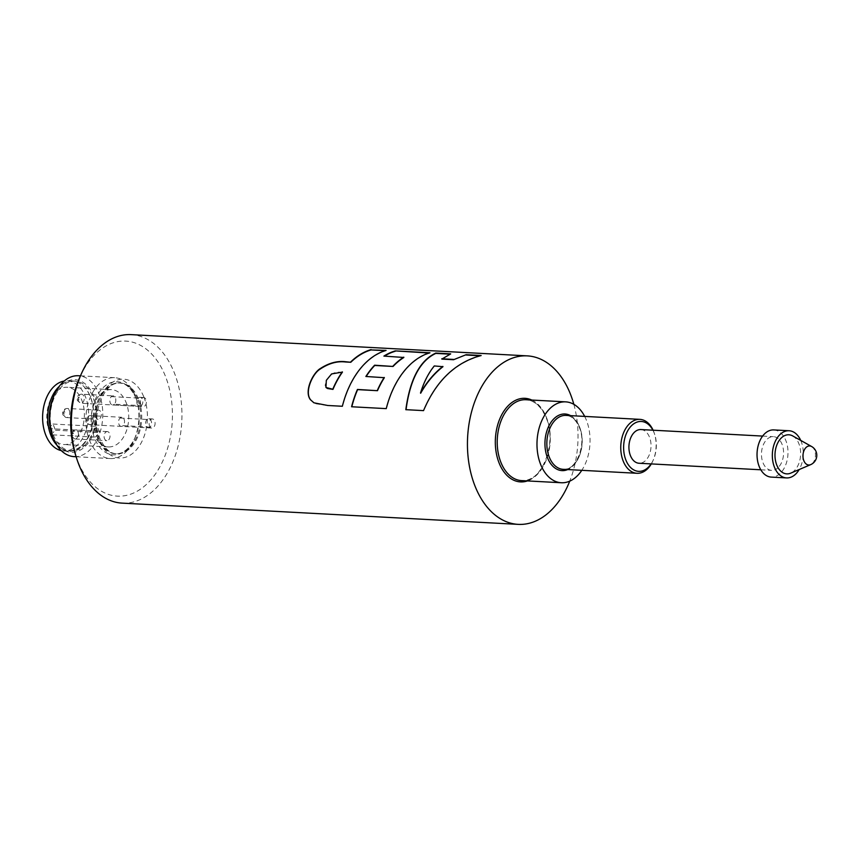 <?xml version="1.0" encoding="UTF-8"?>
<svg xmlns="http://www.w3.org/2000/svg" width="859" height="859" viewBox="0 0 859 859"><rect width="100%" height="100%" fill="white"/><g stroke="black" fill="none" stroke-linecap="round" stroke-linejoin="round"><path stroke-width="0.64" stroke-dasharray="4.29 3.22" d="M105.528 432.335A4.553 2.985 -86.9 0 1 107.3 431.583A4.553 2.985 -86.9 0 1 109.963 434.89A4.553 2.985 -86.9 0 1 108.588 439.926A4.553 2.985 -86.9 0 1 106.817 440.678A4.553 2.985 -86.9 0 1 104.154 437.371A4.553 2.985 -86.9 0 1 105.528 432.335M96.831 410.903A4.553 2.985 -86.9 0 1 98.602 410.151A4.553 2.985 -86.9 0 1 101.265 413.469A4.553 2.985 -86.9 0 1 99.891 418.494A4.553 2.985 -86.9 0 1 98.109 419.256A4.553 2.985 -86.9 0 1 95.446 415.939A4.553 2.985 -86.9 0 1 96.831 410.903M50.874 434.751L55.481 430.209L52.968 424.035L48.362 428.577A28.68 18.769 -86.9 0 1 55.91 392.048A28.68 18.769 -86.9 0 1 67.131 387.259A28.68 18.769 -86.9 0 1 83.903 408.079A28.68 18.769 -86.9 0 1 75.281 439.754A28.68 18.769 -86.9 0 1 64.06 444.543A28.68 18.769 -86.9 0 1 50.874 434.751L95.22 437.124A28.68 18.769 93.1 0 0 108.406 446.916A28.68 18.769 93.1 0 0 119.626 442.127A28.68 18.769 93.1 0 0 128.249 410.452A28.68 18.769 93.1 0 0 111.487 389.632A28.68 18.769 93.1 0 0 100.267 394.431A28.68 18.769 93.1 0 0 92.718 430.95L97.314 426.408L99.827 432.582L95.22 437.124M48.362 428.577L92.718 430.95M56.855 445.134A35.101 22.957 93.1 0 0 68.817 451.222A35.101 22.957 93.1 0 0 82.55 445.359A35.101 22.957 93.1 0 0 82.829 385.551A35.101 22.957 93.1 0 0 72.575 381.128A35.101 22.957 93.1 0 0 58.841 386.99A35.101 22.957 93.1 0 0 47.696 417.893M61.279 450.61A35.101 22.957 93.1 0 0 63.716 450.943A35.101 22.957 93.1 0 0 77.45 445.08A35.101 22.957 93.1 0 0 87.994 406.328A35.101 22.957 93.1 0 0 67.474 380.848A35.101 22.957 93.1 0 0 64.2 381.031M84.923 445.048A34.929 22.849 93.1 0 0 95.424 406.49A34.929 22.849 93.1 0 0 75.001 381.138A34.929 22.849 93.1 0 0 61.343 386.969A34.929 22.849 93.1 0 0 50.842 425.538A34.929 22.849 93.1 0 0 71.265 450.889A34.929 22.849 93.1 0 0 84.923 445.048M56.093 443.899A34.929 22.849 93.1 0 0 68.709 450.75A34.929 22.849 93.1 0 0 82.378 444.919A34.929 22.849 93.1 0 0 82.829 385.551A34.929 22.849 93.1 0 0 72.457 380.999A34.929 22.849 93.1 0 0 59.174 386.464M51.615 433.129A36.357 23.784 93.1 0 0 85.406 446.24A36.357 23.784 93.1 0 0 93.556 395.87A36.357 23.784 93.1 0 0 60.86 385.788A36.357 23.784 93.1 0 0 53.569 396.686M74.089 456.623A40.502 26.489 93.1 0 0 89.927 449.848A40.502 26.489 93.1 0 0 102.103 405.137A40.502 26.489 93.1 0 0 78.427 375.737M126.058 451.791A40.502 26.489 93.1 0 0 134.176 439.636A40.502 26.489 93.1 0 0 136.356 399.048A40.502 26.489 93.1 0 0 114.548 377.681A40.502 26.489 93.1 0 0 98.71 384.445A40.502 26.489 93.1 0 0 86.534 429.156A40.502 26.489 93.1 0 0 110.21 458.556A40.502 26.489 93.1 0 0 126.058 451.791M75.613 455.152A77.621 50.778 93.1 0 0 147.769 483.145A77.621 50.778 93.1 0 0 165.164 375.598A77.621 50.778 93.1 0 0 95.349 354.069A77.621 50.778 93.1 0 0 79.79 377.359M122.139 503.127A84.365 55.191 93.1 0 0 155.135 489.029A84.365 55.191 93.1 0 0 173.819 371.56A84.365 55.191 93.1 0 0 131.169 334.634M573.844 404.342A84.365 55.191 -86.9 0 1 569.732 481.158M141.381 405.663A4.553 2.985 93.1 0 0 142.766 400.638A4.553 2.985 93.1 0 0 140.092 397.32A4.553 2.985 93.1 0 0 138.331 398.061A4.553 2.985 93.1 0 0 136.957 403.096A4.553 2.985 93.1 0 0 139.62 406.414A4.553 2.985 93.1 0 0 141.381 405.663L114.365 404.213A4.553 2.985 93.1 0 0 115.75 399.188A4.553 2.985 93.1 0 0 113.087 395.859A4.553 2.985 93.1 0 0 111.305 396.622A4.553 2.985 -86.9 0 0 109.931 401.658A4.553 2.985 -86.9 0 0 112.593 404.976L143.174 406.608A4.553 2.985 93.1 0 0 144.956 405.856A4.553 2.985 93.1 0 0 146.331 400.82A4.553 2.985 93.1 0 0 143.668 397.513A4.553 2.985 93.1 0 0 141.885 398.275A4.553 2.985 93.1 0 0 140.511 403.3A4.553 2.985 93.1 0 0 143.174 406.608M111.326 396.611L138.342 398.061M150.078 427.106L123.062 425.656A4.553 2.985 93.1 0 0 124.458 420.609A4.553 2.985 93.1 0 0 121.795 417.291A4.553 2.985 93.1 0 0 120.013 418.054A4.553 2.985 -86.9 0 0 118.628 423.079A4.553 2.985 -86.9 0 0 121.291 426.397L151.882 428.04A4.553 2.985 93.1 0 0 153.664 427.277A4.553 2.985 93.1 0 0 155.028 422.252A4.553 2.985 93.1 0 0 152.365 418.945A4.553 2.985 93.1 0 0 150.583 419.707A4.553 2.985 93.1 0 0 149.219 424.733A4.553 2.985 93.1 0 0 151.882 428.04M120.024 418.032L147.039 419.482A4.553 2.985 -86.9 0 1 148.8 418.752A4.553 2.985 -86.9 0 1 151.463 422.059A4.553 2.985 -86.9 0 1 150.089 427.095A4.553 2.985 93.1 0 1 148.328 427.836L89.701 424.69A4.553 2.985 -86.9 0 1 87.382 422.66A4.553 2.985 -86.9 0 1 88.413 416.347A4.553 2.985 -86.9 0 1 90.195 415.595A4.553 2.985 -86.9 0 1 92.514 417.624A4.553 2.985 -86.9 0 1 91.484 423.938A4.553 2.985 -86.9 0 1 89.701 424.69L86.158 422.059C85.17 418.301 86.523 416.153 90.195 415.595L121.795 417.291M811.615 446.508A9.546 6.249 -86.9 0 1 814.579 450.191A9.546 6.249 -86.9 0 1 812.442 463.42A9.546 6.249 -86.9 0 1 810.638 464.655M792.717 435.932A19.574 12.81 -86.9 0 1 800.599 451.974A19.574 12.81 -86.9 0 1 794.414 470.603A19.574 12.81 -86.9 0 1 790.72 473.148M773.776 429.919A23.622 15.451 -86.9 0 1 787.596 447.067A23.622 15.451 -86.9 0 1 780.487 473.148A23.622 15.451 -86.9 0 1 771.253 477.099M800.728 440.42A23.622 15.451 -86.9 0 1 799.171 469.551M778.211 467.543A16.869 11.038 -86.9 0 1 771.607 470.356A16.869 11.038 -86.9 0 1 761.75 458.115A16.869 11.038 -86.9 0 1 766.819 439.486A16.869 11.038 -86.9 0 1 773.422 436.662A16.869 11.038 -86.9 0 1 783.29 448.913A16.869 11.038 -86.9 0 1 778.211 467.543M640.878 429.554A16.869 11.038 -86.9 0 1 650.746 441.805A16.869 11.038 -86.9 0 1 645.678 460.435A16.869 11.038 -86.9 0 1 639.075 463.259M147.039 419.482A4.553 2.985 93.1 0 0 145.665 424.518A4.553 2.985 93.1 0 0 148.328 427.836M55.481 430.209L99.827 432.582M52.968 424.035L97.314 426.408M429.028 353.038L429.951 352.759M429.983 353.092A84.032 54.976 93.1 0 0 386.464 408.734L386.249 408.626M386.464 408.734L351.578 406.758M384.36 377.692L365.87 376.478M403.837 357.473L383.898 356.098M479.988 355.766L481.137 355.508M481.169 355.83C455.506 362.681 436.372 380.977 423.745 410.731L423.53 410.623M423.745 410.731L405.824 409.668M449.901 354.155L450.685 353.865M450.707 354.198L441.859 359.094M385.122 350.687L386.078 350.74A84.032 54.976 93.1 0 0 342.558 406.371L327.913 405.588L316.219 403.848L313.782 402.699M442.965 366.686L434.396 366.224C428.63 373.268 424.056 382.255 420.674 393.218M342.451 372.108L336.309 372.172L332.734 373.515L328.847 376.918L326.592 380.354L325.132 385.251L325.926 387.43M584.678 416.4A40.502 26.489 -86.9 0 1 581.79 470.324M652.904 430.198A24.975 16.332 -86.9 0 1 654.762 434.643A24.975 16.332 -86.9 0 1 653.42 459.672A24.975 16.332 -86.9 0 1 651.101 463.903M123.073 425.645A4.553 2.985 -86.9 0 1 121.291 426.397M114.365 404.213A4.553 2.985 -86.9 0 1 112.593 404.976M653.119 430.209A26.994 17.663 -86.9 0 1 654.429 433.612A26.994 17.663 -86.9 0 1 652.98 460.671A26.994 17.663 -86.9 0 1 651.315 463.914M78.674 401.228A4.553 2.985 -86.9 0 1 79.704 394.925A4.553 2.985 -86.9 0 1 81.487 394.174A4.553 2.985 -86.9 0 1 83.806 396.203A4.553 2.985 -86.9 0 1 82.775 402.517A4.553 2.985 -86.9 0 1 80.993 403.268A4.553 2.985 -86.9 0 1 78.674 401.228M79.361 397.932A1.181 0.773 93.1 0 0 78.029 399.231A1.181 0.773 93.1 0 0 79.361 397.932M88.058 419.353A1.181 0.773 93.1 0 0 86.738 420.652A1.181 0.773 93.1 0 0 88.058 419.353M78.019 431.927A4.553 2.985 -86.9 0 1 76.988 438.23A4.553 2.985 -86.9 0 1 75.205 438.981A4.553 2.985 -86.9 0 1 72.886 436.952A4.553 2.985 -86.9 0 1 73.917 430.638A4.553 2.985 -86.9 0 1 75.699 429.887A4.553 2.985 -86.9 0 1 78.019 431.927M69.321 410.495A4.553 2.985 -86.9 0 1 68.28 416.808A4.553 2.985 -86.9 0 1 66.508 417.56A4.553 2.985 -86.9 0 1 64.189 415.52A4.553 2.985 -86.9 0 1 65.22 409.217A4.553 2.985 -86.9 0 1 66.991 408.454A4.553 2.985 -86.9 0 1 69.321 410.495M73.573 433.645A1.181 0.773 93.1 0 0 72.242 434.955A1.181 0.773 93.1 0 0 73.573 433.645M64.865 412.223A1.181 0.773 93.1 0 0 63.534 413.523A1.181 0.773 93.1 0 0 64.865 412.223M135.883 397.985A36.626 23.955 93.1 0 0 102.951 387.828A36.626 23.955 93.1 0 0 94.737 438.562A36.626 23.955 93.1 0 0 127.68 448.72A36.626 23.955 93.1 0 0 135.013 437.736A36.626 23.955 93.1 0 0 136.989 401.024A36.626 23.955 93.1 0 0 135.883 397.985M137.376 398.759A35.434 23.182 93.1 0 0 119.369 383.007A35.434 23.182 93.1 0 0 105.507 388.923A35.434 23.182 93.1 0 0 97.572 438.026A35.434 23.182 93.1 0 0 115.578 453.777A35.434 23.182 93.1 0 0 129.441 447.85A35.434 23.182 93.1 0 0 137.376 398.759M138.406 398.812A35.434 23.182 93.1 0 0 120.4 383.06A35.434 23.182 93.1 0 0 106.537 388.977A35.434 23.182 93.1 0 0 98.592 438.079A35.434 23.182 93.1 0 0 116.599 453.831A35.434 23.182 93.1 0 0 130.461 447.904A35.434 23.182 93.1 0 0 138.406 398.812M143.743 396.729A39.482 25.834 93.1 0 0 108.223 385.777A39.482 25.834 93.1 0 0 99.376 440.484A39.482 25.834 93.1 0 0 134.884 451.437A39.482 25.834 93.1 0 0 143.743 396.729M531.796 400.047A41.844 27.37 -86.9 0 1 546.249 416.926A41.844 27.37 -86.9 0 1 527.458 480.922M537.433 473.846A40.502 26.489 -86.9 0 1 521.585 480.611C541.138 483.724 557.867 443.298 546.013 417.495C541.106 406.318 534.405 400.401 525.923 399.736A40.502 26.489 -86.9 0 1 546.507 417.732A40.502 26.489 -86.9 0 1 537.433 473.846M570.612 415.649A28.347 18.544 -86.9 0 1 579.438 426.601A28.347 18.544 -86.9 0 1 567.713 469.572M573.651 464.805A26.994 17.663 -86.9 0 1 563.085 469.315C575.627 471.623 587.245 444.543 579.213 427.159C575.874 419.686 571.471 415.767 565.984 415.402A26.994 17.663 -86.9 0 1 579.707 427.395A26.994 17.663 -86.9 0 1 573.651 464.805M139.62 406.414L80.993 403.268L77.45 400.638C76.483 396.879 77.825 394.721 81.487 394.174L113.087 395.859M107.3 431.583L75.699 429.887C72.027 430.445 70.685 432.603 71.662 436.351L75.205 438.981L106.817 440.678M98.602 410.151L66.991 408.454C63.341 409.013 61.988 411.16 62.954 414.918L66.508 417.56L98.109 419.256M111.487 389.632L67.131 387.259M67.474 380.848L72.575 381.128M72.457 380.999L75.001 381.138M80.456 375.845L114.548 377.681M134.176 439.636L135.013 437.736C129.505 448.785 123.02 454.132 115.578 453.777L116.599 453.831C112.636 453.241 107.064 453.101 100.073 438.799C89.293 415.799 105.131 379.699 120.4 383.06L119.369 383.007C123.342 383.586 128.914 383.737 135.905 398.028L136.356 399.048M140.092 397.32L143.668 397.513M148.8 418.752L152.365 418.945M760.816 469.787L771.607 470.356M762.62 436.082L773.422 436.662M654.762 434.643L654.429 433.612M653.42 459.672L652.98 460.671M76.118 456.73L110.21 458.556M68.709 450.75L71.265 450.889M63.716 450.943L68.817 451.222M108.406 446.916L64.06 444.543"/><path stroke-width="1.29" d="M64.2 381.031A35.101 22.957 93.1 0 0 53.752 386.722A35.101 22.957 93.1 0 0 42.95 423.648A35.101 22.957 93.1 0 0 61.279 450.61M59.174 386.464A34.929 22.849 93.1 0 0 58.788 386.829A34.929 22.849 93.1 0 0 47.696 417.893A34.929 22.849 93.1 0 0 56.093 443.899M80.456 375.845L78.427 375.737A40.502 26.489 93.1 0 0 62.589 382.513A40.502 26.489 93.1 0 0 54.471 394.657L53.569 396.686A36.357 23.784 93.1 0 0 51.615 433.129L52.292 435.245A40.502 26.489 93.1 0 0 74.089 456.623L76.118 456.73M54.471 394.657A40.502 26.489 93.1 0 0 52.292 435.245M527.254 355.873L131.169 334.634A84.365 55.191 93.1 0 0 98.173 348.733A84.365 55.191 93.1 0 0 81.251 374.041L79.79 377.359A77.621 50.778 93.1 0 0 75.613 455.152L76.719 458.609A84.365 55.191 93.1 0 0 79.49 466.201A84.365 55.191 93.1 0 0 122.139 503.127L518.224 524.366A84.365 55.191 -86.9 0 1 475.575 487.44A84.365 55.191 -86.9 0 1 475.639 399.338A84.365 55.191 -86.9 0 1 527.254 355.873A84.365 55.191 -86.9 0 1 569.904 392.799A84.365 55.191 -86.9 0 1 573.844 404.342M81.251 374.041A84.365 55.191 93.1 0 0 76.719 458.609M569.732 481.158A84.365 55.191 -86.9 0 1 518.224 524.366M581.79 470.324A40.502 26.489 -86.9 0 1 577.184 475.972A40.502 26.489 -86.9 0 1 561.346 482.747A40.502 26.489 -86.9 0 1 537.67 453.348A40.502 26.489 -86.9 0 1 549.846 408.637A40.502 26.489 -86.9 0 1 565.684 401.862A40.502 26.489 -86.9 0 1 584.678 416.4M651.315 463.914A26.994 17.663 -86.9 0 1 647.568 468.767A26.994 17.663 -86.9 0 1 637.002 473.288A26.994 17.663 -86.9 0 1 621.218 453.681A26.994 17.663 -86.9 0 1 629.336 423.874A26.994 17.663 -86.9 0 1 639.901 419.364A26.994 17.663 -86.9 0 1 653.119 430.209M651.101 463.903A24.975 16.332 -86.9 0 1 648.416 467.167A24.975 16.332 -86.9 0 1 625.953 460.241A24.975 16.332 -86.9 0 1 631.548 425.645A24.975 16.332 -86.9 0 1 652.904 430.198M810.638 464.655L810.638 464.655A9.546 6.249 -86.9 0 1 803.863 460.768A9.546 6.249 -86.9 0 1 806 447.539A9.546 6.249 -86.9 0 1 811.615 446.508L792.717 435.932A19.574 12.81 -86.9 0 0 781.196 438.058A19.574 12.81 -86.9 0 0 775.924 462.518A19.574 12.81 -86.9 0 0 790.72 473.148L810.638 464.655A10.125 10.125 0 0 0 811.615 446.508M799.171 469.551A23.622 15.451 -86.9 0 1 795.788 473.975A23.622 15.451 -86.9 0 1 786.543 477.915L771.253 477.099A23.622 15.451 -86.9 0 1 757.434 459.952A23.622 15.451 -86.9 0 1 764.542 433.87A23.622 15.451 -86.9 0 1 773.776 429.919L789.077 430.746A23.622 15.451 -86.9 0 1 800.728 440.42M786.543 477.915A23.622 15.451 -86.9 0 1 772.735 460.768A23.622 15.451 -86.9 0 1 779.832 434.686A23.622 15.451 -86.9 0 1 789.077 430.746M760.816 469.787L639.075 463.259A16.869 11.038 -86.9 0 1 629.207 451.007A16.869 11.038 -86.9 0 1 634.286 432.378A16.869 11.038 -86.9 0 1 640.878 429.554L762.62 436.082M47.696 417.893A35.101 22.957 93.1 0 0 56.855 445.134M395.28 350.901L429.951 352.759A84.365 55.191 93.1 0 0 386.249 408.626L351.578 406.758A84.365 55.191 -86.9 0 1 357.441 389.449L377.477 390.695A84.032 54.976 -86.9 0 1 384.36 377.692L365.87 376.478A84.365 55.191 -86.9 0 1 374.61 365.204L393.057 366.46A84.032 54.976 -86.9 0 1 403.837 357.473L383.898 356.098A84.365 55.191 -86.9 0 1 395.28 350.901L429.028 353.038M351.814 406.779A84.032 54.976 -86.9 0 1 357.623 389.621L357.441 389.449M357.623 389.621L377.477 390.695M377.294 390.512A84.365 55.191 -86.9 0 1 384.198 377.466M366.159 376.5A84.032 54.976 -86.9 0 1 374.728 365.472L374.61 365.204M374.728 365.472L393.057 366.46M392.939 366.181A84.365 55.191 -86.9 0 1 403.762 357.161M384.424 356.131A84.032 54.976 -86.9 0 1 395.312 351.234M466.115 354.703L481.137 355.508C455.41 362.391 436.211 380.762 423.53 410.623L405.824 409.668C409.936 379.356 419.922 360.49 435.781 353.07L450.685 353.865L441.859 359.094L453.563 359.728L466.115 354.703L453.563 359.728M466.147 355.025L479.988 355.766M406.028 409.775C410.097 379.56 420.03 360.769 435.814 353.403L435.781 353.07M435.814 353.403L449.901 354.155M441.784 358.783L453.488 359.416M310.496 399.8L310.7 399.929C304.107 392.133 312.687 373.601 319.935 369.252C328.653 363.346 337.19 360.93 345.533 361.993L350.783 362.273A84.032 54.976 -86.9 0 1 371.099 349.935L386.056 350.408A84.365 55.191 93.1 0 0 342.354 406.264L327.708 405.48L313.975 402.817L310.496 399.8C303.742 391.425 312.987 372.581 320.59 368.371C328.997 362.981 337.265 360.759 345.415 361.714L350.783 362.273M313.782 402.699L310.7 399.929M350.676 361.993A84.365 55.191 -86.9 0 1 371.077 349.602M371.099 349.935L385.122 350.687M420.674 393.218C426.783 382.405 434.203 373.558 442.965 366.686L434.289 365.945C428.491 373.01 423.895 382.04 420.491 393.035L420.674 393.218M325.926 387.43L327.515 388.515L332.948 389.406A84.032 54.976 -86.9 0 1 342.451 372.108L331.595 373.923L326.323 380.322L325.958 387.463L332.766 389.234A84.365 55.191 -86.9 0 1 342.312 371.861M420.491 393.035C426.612 382.191 434.074 373.311 442.847 366.406M527.458 480.922A41.844 27.37 -86.9 0 1 499.229 463.302A41.844 27.37 -86.9 0 1 501.463 415.273A41.844 27.37 -86.9 0 1 531.796 400.047M561.346 482.747L521.585 480.611A40.502 26.489 -86.9 0 1 501.001 462.614A40.502 26.489 -86.9 0 1 510.085 406.5A40.502 26.489 -86.9 0 1 525.923 399.736L565.684 401.862M567.713 469.572A28.347 18.544 -86.9 0 1 547.591 458.008A28.347 18.544 -86.9 0 1 549.438 424.851A28.347 18.544 -86.9 0 1 570.612 415.649M637.002 473.288L563.085 469.315A26.994 17.663 -86.9 0 1 549.373 457.321A26.994 17.663 -86.9 0 1 555.419 419.911A26.994 17.663 -86.9 0 1 565.984 415.402L639.901 419.364"/></g></svg>
